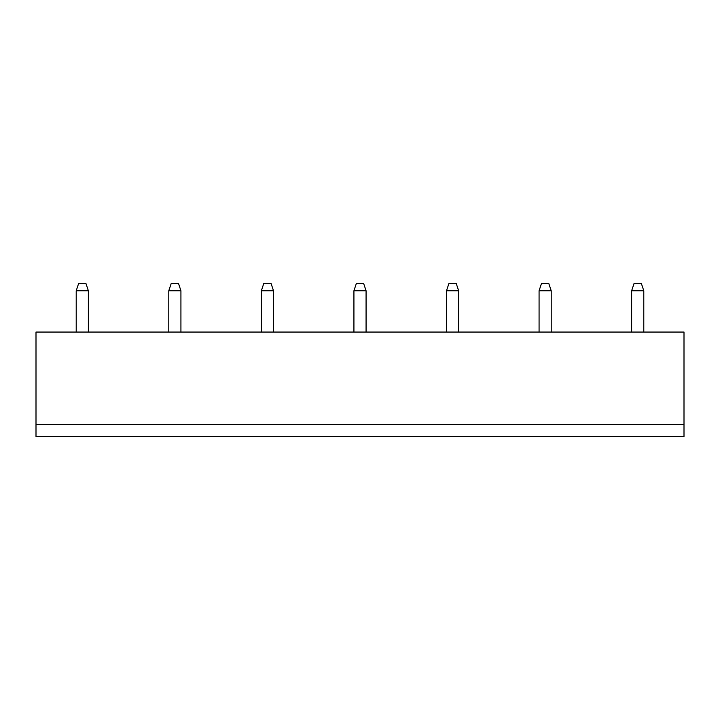 <?xml version="1.0" encoding="UTF-8"?>
<svg xmlns="http://www.w3.org/2000/svg" width="720" height="720" viewBox="0 0 720 720"><rect width="100%" height="100%" fill="white"/><g stroke="black" fill="none" stroke-linecap="round" stroke-linejoin="round"><path stroke-width="1.08" d="M36 424.386L684 424.386L684 332.055L36 332.055L36 436.536L684 436.536L684 424.386M539.073 332.055L539.073 290.754L551.214 290.754L551.214 332.055M631.638 332.055L631.638 290.754L643.788 290.754L643.788 332.055M366.075 332.055L366.075 290.754L353.925 290.754L353.925 332.055M446.499 332.055L446.499 290.754L458.649 290.754L458.649 332.055M76.212 332.055L76.212 290.754L88.362 290.754L88.362 332.055M168.786 332.055L168.786 290.754L180.927 290.754L180.927 332.055M261.351 332.055L261.351 290.754L273.501 290.754L273.501 332.055M551.214 290.754L548.784 283.464L541.494 283.464L539.073 290.754M643.788 290.754L641.358 283.464L634.068 283.464L631.638 290.754M353.925 290.754L356.355 283.464L363.645 283.464L366.075 290.754M458.649 290.754L456.219 283.464L448.929 283.464L446.499 290.754M88.362 290.754L85.932 283.464L78.642 283.464L76.212 290.754M180.927 290.754L178.506 283.464L171.216 283.464L168.786 290.754M273.501 290.754L271.071 283.464L263.781 283.464L261.351 290.754"/></g></svg>

